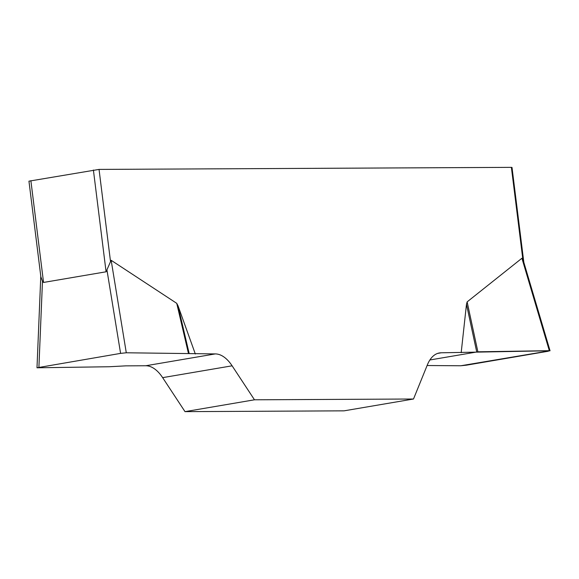 <?xml version="1.0" encoding="UTF-8"?>
<svg xmlns="http://www.w3.org/2000/svg" width="579" height="579" viewBox="0 0 579 579"><rect width="100%" height="100%" fill="white"/><g stroke="black" fill="none" stroke-linecap="round" stroke-linejoin="round"><path stroke-width="0.87" d="M125.86 365.856L145.785 365.754A41.283 21.517 -99.7 0 1 162.641 377.646L185.005 411.64L344.035 410.844L413.507 399.011L254.478 399.799L232.114 365.812A41.283 21.517 80.3 0 0 215.258 353.921L126.287 352.777L120.591 353.378L36.991 367.788L109.163 366.746L125.86 365.856M40.87 276.892L28.95 181.169L99.045 169.408L110.531 261.636L111.161 260.297L176.733 303.331L177.992 305.712L195.333 354.015M429.886 359.979L477.87 351.808L549.312 350.679L548.11 351.258L466.479 365.168L460.739 365.769L427.107 365.523L460.754 365.769L550.05 350.758L441.256 352.792A41.283 21.517 80.3 0 0 439.41 352.958A41.283 21.517 80.3 0 0 427.382 364.842L413.507 399.011M461.181 352.698L466.479 304.279L467.137 301.883L521.918 258.256L522.873 259.587L511.387 167.36L512.01 167.447L523.836 262.359M99.045 169.408L511.387 167.36M110.531 261.636L106.08 271.79L43.548 282.443L42.477 281.22L40.877 276.863M523.923 263.148L522.873 259.587M185.005 411.64L254.478 399.799M476.705 351.851L466.479 304.279M477.87 351.808L467.137 301.883M189.116 353.277L177.992 305.712M188.414 353.241L176.733 303.331M106.08 271.79L93.4 170.016M30.875 180.67L43.548 282.443M232.114 365.812L162.641 377.646M145.785 365.754L215.258 353.921M441.256 352.792L437.615 353.414M549.326 350.679L521.918 258.256M111.161 260.297L126.287 352.777M42.477 281.22L38.902 367.296M120.591 353.378L106.992 270.234M549.992 350.57L523.474 261.143M36.998 367.593L40.791 276.219"/></g></svg>
